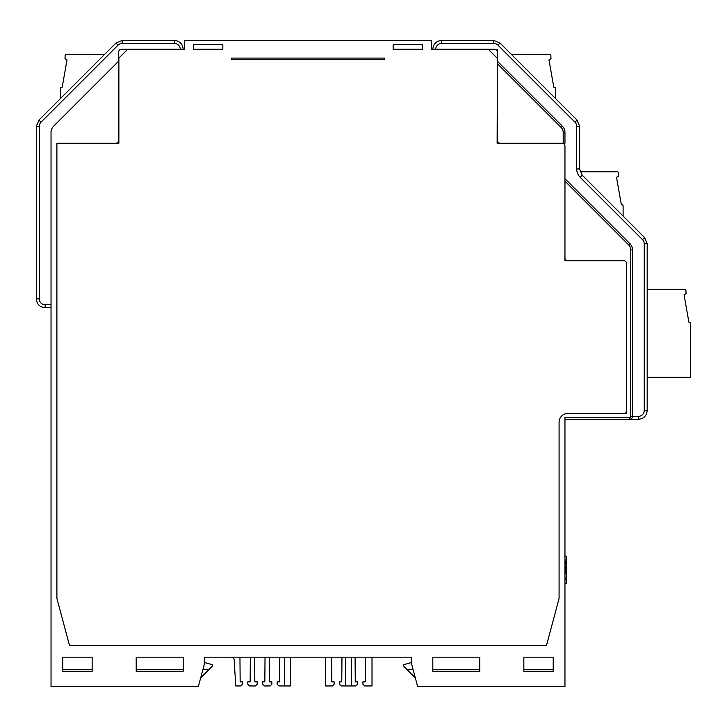 <?xml version="1.0" encoding="UTF-8"?>
<svg xmlns="http://www.w3.org/2000/svg" width="727" height="727" viewBox="0 0 727 727"><rect width="100%" height="100%" fill="white"/><g stroke="black" fill="none" stroke-linecap="round" stroke-linejoin="round"><path stroke-width="1.09" d="M564.961 181.187L628.673 244.908L629.918 243.663L564.961 178.697L629.918 243.663A8.806 8.806 0 0 1 632.499 249.888L632.499 416.362A2.935 2.935 -57.6 0 1 629.564 419.297L564.961 419.297M628.673 244.908A7.052 7.052 0 0 1 630.745 249.888L630.745 416.362A1.172 1.172 -57.6 0 1 629.564 417.534L564.961 417.534L564.961 686.542L417.643 686.542L411.664 664.224L411.664 657.172L204.332 657.172L213.029 657.172L204.332 657.172L204.332 664.224L198.353 686.542L51.035 686.542L51.035 132.423A8.806 8.806 0 0 1 53.616 126.189L118.574 61.232L118.574 52.208A2.935 2.935 0 0 1 121.518 49.272L184.658 49.272L184.658 40.458L431.338 40.458L431.338 49.272L431.338 43.402M567.896 260.711A2.935 2.935 0 0 1 564.961 257.776M115.638 143.246A2.935 2.935 0 0 0 118.574 140.311L118.574 61.232M626.629 410.491L626.629 413.427L623.693 413.427A2.935 2.935 0 0 0 626.629 410.491L626.629 263.656A2.935 2.935 0 0 0 623.693 260.711L564.961 260.711L564.961 146.182A2.935 2.935 0 0 0 562.026 143.246L497.123 143.246L497.413 52.208A2.935 2.935 0 0 0 494.478 49.272L431.338 49.272M92.147 671.266L92.147 657.172L62.776 657.172L62.776 671.266L92.147 671.266M183.186 657.172L136.194 657.172L136.194 671.266L183.186 671.266L183.186 657.172L136.194 657.172M553.211 671.266L553.211 657.172L523.849 657.172L523.849 671.266L553.211 671.266M479.793 671.266L479.793 657.172L432.81 657.172L432.81 671.266L479.793 671.266M127.679 49.272L118.874 58.078L118.874 143.246L56.906 143.246L56.906 598.439L69.501 645.422L546.495 645.422L559.081 598.439L559.081 422.233A8.806 8.806 0 0 1 567.896 413.427L623.693 413.427M239.955 657.172L240.155 681.844L242.509 681.844L242.509 684.189L240.746 685.952L235.757 685.952L234.158 659.925A2.935 2.935 0 0 0 231.231 657.172M284.502 657.172L284.502 685.952L278.923 685.952L277.16 684.189L277.16 681.844L279.513 681.844L279.713 657.172M284.502 685.952L290.373 685.952L290.373 657.172M269.326 657.172L269.526 681.844L271.871 681.844L271.871 684.189L270.117 685.952L264.237 685.952L262.474 684.189L262.474 681.844L264.828 681.844L265.028 657.172M254.641 657.172L254.841 681.844L257.194 681.844L257.194 684.189L255.431 685.952L249.552 685.952L247.798 684.189L247.798 681.844L250.143 681.844L250.342 657.172M372.015 657.172L372.015 685.952L364.672 685.952L362.909 684.189L362.909 681.844L365.263 681.844L365.463 657.172M355.076 657.172L355.276 681.844L357.629 681.844L357.629 684.189L355.866 685.952L351.459 685.952L351.459 657.172M341.972 657.172L341.772 681.844L339.418 681.844L339.418 684.189L341.181 685.952L351.459 685.952M331.585 657.172L331.785 681.844L334.129 681.844L334.129 684.189L332.375 685.952L325.614 685.952L325.614 657.172M345.589 685.952L345.589 657.172M630.745 416.362L632.499 416.362A2.935 2.935 -57.6 0 1 629.564 419.297L630.182 419.234L629.564 419.297L629.564 417.534M497.413 49.272L497.413 53.38M562.38 126.189L497.413 61.232L562.38 126.189A8.806 8.806 0 0 1 564.961 132.423L564.961 143.246L563.198 143.246L563.198 132.423A7.052 7.052 0 0 0 561.135 127.434L562.38 126.189A8.806 8.806 0 0 1 564.961 132.423L563.198 132.423M488.308 49.272L497.123 58.078M222.835 49.272L193.464 49.272L193.464 44.574L222.835 44.574L222.835 49.272M384.347 59.26L384.347 58.078L231.64 58.078L231.64 59.26L384.347 59.26M422.532 49.272L393.162 49.272L393.162 44.574L422.532 44.574L422.532 49.272M184.658 43.402L184.658 49.272M500.349 143.246A2.935 2.935 0 0 1 497.413 140.311L497.413 61.232M562.026 143.246L563.198 143.246M564.961 583.363L566.724 583.363L564.961 583.754M566.724 583.363L566.724 579.646L564.961 579.646M564.961 578.074L566.724 578.074L566.724 570.831L564.961 570.831M566.724 571.031L564.961 571.031M566.724 573.376L564.961 573.376M566.724 572.394L564.961 572.394M566.724 571.613L564.961 571.613M564.961 569.068L566.724 569.068L564.961 569.268M566.724 569.068L564.961 568.678M566.724 568.678L566.724 567.896L564.961 567.896M566.724 567.896L566.724 567.115L564.961 567.115M566.724 567.115L566.724 566.133L564.961 566.133M566.724 566.133L566.724 564.37L564.961 564.37M566.724 564.37L566.724 563.389L564.961 563.389M566.724 563.389L566.724 562.607L564.961 562.607M566.724 562.607L566.724 561.826L564.961 561.826M566.724 561.826L564.961 561.635M564.961 556.346L566.724 556.346L566.724 560.063L564.961 560.063M566.724 556.346L564.961 555.955M553.211 669.503L523.849 669.503M479.793 669.503L432.81 669.503M413.081 669.503L406.966 669.503L403.44 665.977L403.44 664.723L411.664 662.524M553.211 657.172L523.849 657.172M479.793 657.172L432.81 657.172M415.317 677.855L406.966 669.503M202.915 669.503L209.031 669.503L200.679 677.855M62.776 669.503L92.147 669.503M136.194 669.503L183.186 669.503M62.776 657.172L92.147 657.172M204.332 662.524L212.557 664.723L212.557 665.977L209.031 669.503M647.184 289.264L684.752 289.264A1.172 1.172 0 0 1 685.924 290.382L686.07 293.663L684.071 294.817L688.887 322.152L689.478 322.152A1.172 1.172 0 0 1 690.65 323.324L690.65 377.358L647.184 377.358M580.11 171.79L617.205 171.79A1.172 1.172 0 0 1 618.377 172.917L618.523 176.198L616.523 177.352L621.34 204.687L621.93 204.687A1.172 1.172 0 0 1 623.103 205.859L623.103 216.073M511.272 54.325L549.667 54.325A1.172 1.172 0 0 1 550.839 55.443L550.984 58.723L548.976 59.887L553.801 87.213L554.383 87.213A1.172 1.172 0 0 1 555.564 88.385L555.564 98.608M118.074 45.119L116.002 43.038L104.715 54.325L66.33 54.325A1.172 1.172 0 0 0 65.157 55.443L65.012 58.723L67.011 59.887L62.195 87.213L61.604 87.213A1.172 1.172 0 0 0 60.432 88.385L60.432 98.608L38.931 120.109L41.003 122.181L118.074 45.119A5.871 5.871 0 0 1 122.227 43.402L174.371 43.402L174.38 40.458C179.723 40.985 182.668 43.92 183.186 49.272C182.668 43.92 179.723 40.985 174.38 40.458L122.227 40.458L122.227 43.402M629.564 419.297L638.379 419.297L638.379 416.362L632.499 416.362M576.702 126.334L579.646 126.334L579.646 168.964L576.702 168.964L576.702 126.334A5.871 5.871 0 0 0 574.984 122.181L497.922 45.119A5.871 5.871 0 0 0 493.769 43.402L441.616 43.402A5.871 5.871 0 0 0 435.746 49.272M576.702 168.964A11.75 11.75 0 0 0 580.146 177.27L642.532 239.656A5.871 5.871 0 0 1 644.249 243.809L647.184 243.809L647.184 410.482C646.666 415.835 643.731 418.779 638.379 419.297C643.731 418.779 646.666 415.835 647.184 410.482L644.249 410.491A5.871 5.871 0 0 1 638.379 416.362M644.249 410.491L644.249 243.809M174.371 43.402A5.871 5.871 0 0 1 180.251 49.272M51.035 304.767L45.156 304.767A5.871 5.871 0 0 1 39.285 298.897L39.285 126.334A5.871 5.871 0 0 1 41.003 122.191M45.156 304.767L45.156 307.703L51.035 307.703M39.285 126.334L36.35 126.334L38.931 120.109L116.002 43.038L122.227 40.458L116.002 43.038M39.285 298.888L36.35 298.888L36.35 126.334L38.931 120.109M497.413 63.722L561.135 127.434M497.922 45.119L499.994 43.038L493.76 40.458L441.616 40.458C436.264 40.985 433.328 43.92 432.81 49.272C433.328 43.92 436.264 40.985 441.616 40.458L441.616 43.402M574.984 122.181L577.065 120.109L579.646 126.334L577.065 120.109L499.994 43.038L493.76 40.458L493.769 43.402M579.646 168.964L582.227 175.198L580.146 177.27M582.227 175.198L644.604 237.575L647.184 243.809L644.604 237.575L642.532 239.656M629.918 243.663A8.806 8.806 0 0 1 632.499 249.888L630.745 249.888M45.156 307.703C39.812 307.176 36.868 304.24 36.35 298.888"/></g></svg>
